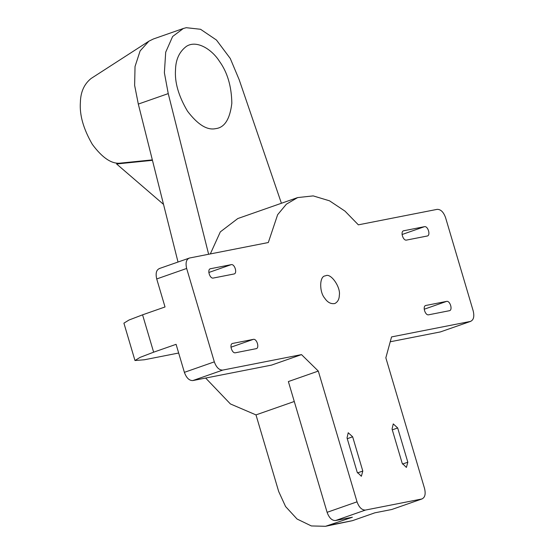 <?xml version="1.0" encoding="UTF-8"?>
<svg xmlns="http://www.w3.org/2000/svg" width="554" height="554" viewBox="0 0 554 554"><rect width="100%" height="100%" fill="white"/><g stroke="black" fill="none" stroke-linecap="round" stroke-linejoin="round"><path stroke-width="0.83" d="M159.587 268.503C156.367 269.763 155.411 273.24 156.72 278.946L186.656 268.461C185.341 262.755 186.296 259.279 189.516 258.019L268.309 242.534L277.644 214.689L286.404 204.163L297.657 197.577L313.19 195.894L329.526 200.825L344.983 211.116L358.362 224.841L437.161 209.357C440.728 209.28 443.525 212.03 445.554 217.59L473.22 310.988C474.529 316.687 473.573 320.17 470.36 321.431L391.56 336.915L385.84 357.808L424.572 488.559C425.881 494.265 424.925 497.748 421.705 499.009L365.425 510.068C361.859 510.137 359.054 507.395 357.032 501.834L327.102 512.318C329.124 517.879 331.922 520.621 335.495 520.552L352.379 517.235L325.51 526.3L311.355 525.94L297.055 519.022L285.573 506.536L278.683 491.502L255.99 414.898L230.402 403.942L205.645 378.05M178.665 353.023L144.365 359.768L134.975 360.522L140.065 357.385L153.638 352.185L142.572 314.831L128.999 320.025L123.909 323.162L134.975 360.522M178.007 262.007L138.313 104.083L134.629 85.364L135.037 66.494L140.127 50.899L148.894 41.19L153.41 38.974L183.339 28.489L172.626 36.502L165.701 52.187L164.379 72.754L168.243 93.598L208.629 254.258M470.817 321.306L440.423 331.915L470.817 321.306M422.169 498.884L391.775 509.493L422.169 498.884M357.032 501.834L318.301 371.076L301.508 354.608L271.578 365.093L192.785 380.577L222.715 370.093L301.508 354.608M222.715 370.093C219.142 370.162 216.344 367.42 214.322 361.859L184.385 372.343C186.414 377.904 189.212 380.646 192.785 380.577M186.656 268.461L214.322 361.859M159.123 268.628L189.516 258.019M407.827 462.202L397.682 427.958L393.257 423.9L392.059 429.059L402.197 463.31L406.394 467.424L407.827 462.202L402.467 464.079M210.098 268.863L210.548 268.704C206.843 269.161 209.765 279.015 213.318 278.046L233.954 273.995C237.659 273.538 234.737 263.683 231.184 264.653L210.319 268.766M449.322 310.739C453.027 310.282 450.111 300.427 446.559 301.397L425.922 305.455C422.217 305.912 425.133 315.766 428.685 314.797L449.55 310.676M362.801 471.045L352.656 436.801L348.231 432.75L347.033 437.909L357.171 472.153L361.374 476.274L362.801 471.045L357.441 472.929M256.087 348.708C259.791 348.251 256.876 338.397 253.317 339.367L232.68 343.425C228.975 343.882 231.897 353.736 235.45 352.766L256.315 348.646M403.34 230.893L403.79 230.734C400.085 231.191 403 241.045 406.553 240.076L427.189 236.025C430.894 235.568 427.979 225.713 424.426 226.683L403.554 230.803M325.787 275.712C330.925 272.928 340.869 287.311 339.325 295.289C339.235 299.264 337.725 302.013 334.803 303.537C330.883 304.188 327.518 302.401 324.699 298.163C319.312 292.117 319.298 276.37 325.094 275.899L325.787 275.712M440.423 331.915L390.757 341.673M391.775 509.493L374.892 512.81L352.441 520.677L329.928 525.095M327.102 512.318L288.371 381.561L318.301 371.076M184.385 372.343L176.089 344.325L153.638 352.185M325.51 526.3L352.441 520.677M152.454 160.328L116.589 163.97L163.527 204.391M121.492 163.008L116.589 163.97M152.343 159.884L120.744 163.084C111.977 164.351 102.511 158.112 92.338 144.365C83.425 128.992 79.444 114.99 80.385 102.358C80.6 92.026 84.16 84.076 91.071 78.509M216.122 128.57L215.347 128.701C206.919 130.328 197.633 124.491 187.501 111.174C178.589 96.112 174.593 82.331 175.514 69.839C175.736 59.479 179.371 51.647 186.435 46.342C196.684 39.68 211.891 49.41 219.384 61.217C227.382 72.255 231.53 86.265 231.835 103.245C229.952 118.923 224.716 127.365 216.122 128.57M281.411 203.27L239.162 79.665L230.263 58.468L216.455 40.033L200.534 29.272L186.248 27.7L183.339 28.489M138.313 104.083L168.243 93.598M297.657 197.577L237.798 218.546L220.319 231.884L210.326 253.926M294.271 401.491L255.99 414.898M142.572 314.831L165.023 306.964L156.72 278.946M335.495 520.552L365.425 510.068M424.426 226.683L402.066 234.515M253.317 339.367L230.963 347.199M352.656 436.801L347.261 438.692M446.559 301.397L424.198 309.229M231.184 264.653L208.83 272.485M397.682 427.958L392.287 429.849M148.894 41.19L91.105 78.481"/></g></svg>
